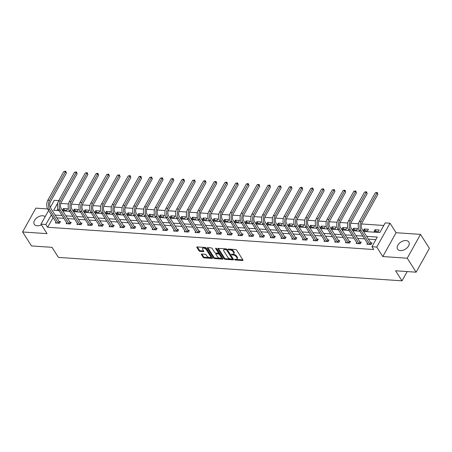 <?xml version="1.0" encoding="UTF-8"?>
<svg xmlns="http://www.w3.org/2000/svg" width="452" height="452" viewBox="0 0 452 452"><rect width="100%" height="100%" fill="white"/><g stroke="black" fill="none" stroke-linecap="round" stroke-linejoin="round"><path stroke-width="0.68" d="M234.695 259.606A0.588 0.294 -150.9 0 0 235.413 260.019L242.594 260.51A0.836 0.424 -150.9 0 0 242.978 260.369A0.836 0.424 -150.9 0 0 242.922 260.007L236.639 250.142A0.836 0.424 -150.9 0 0 235.616 249.544L228.435 249.058A0.588 0.294 -150.9 0 0 228.164 249.154A0.588 0.294 -150.9 0 0 228.203 249.408A0.588 0.294 -150.9 0 0 228.921 249.826L229.853 249.888A2.684 1.356 -150.9 0 1 233.13 251.787L233.656 252.611A2.684 1.356 -150.9 0 1 233.837 253.77A2.684 1.356 -150.9 0 1 232.61 254.216L231.678 254.154A0.588 0.294 -150.9 0 0 231.413 254.256A0.588 0.294 -150.9 0 0 231.452 254.504A0.588 0.294 -150.9 0 0 232.17 254.922L233.096 254.984A2.684 1.356 -150.9 0 1 236.379 256.889L236.899 257.708A2.684 1.356 -150.9 0 1 237.08 258.866A2.684 1.356 -150.9 0 1 235.854 259.318L234.927 259.256A0.588 0.294 -150.9 0 0 234.656 259.352A0.588 0.294 -150.9 0 0 234.695 259.606M235.458 259.29A0.588 0.294 -150.9 0 0 235.774 259.375L242.826 259.86M228.966 249.092A0.588 0.294 -150.9 0 0 229.283 249.182L230.209 249.244L229.853 249.888M232.215 254.193A0.588 0.294 -150.9 0 0 232.526 254.278L233.458 254.34L233.096 254.984M45.132 216.723A6.661 4.204 -32.5 0 0 42.703 215.757A6.661 4.204 -32.5 0 0 35.838 218.695A6.661 4.204 -32.5 0 0 34.29 224.361A6.661 4.204 -32.5 0 0 37.109 225.808A6.661 4.204 -32.5 0 0 41.398 224.774M400.404 250.6A6.661 4.204 -32.5 0 0 407.269 247.662A6.661 4.204 -32.5 0 0 408.823 241.995A6.661 4.204 -32.5 0 0 405.998 240.549A6.661 4.204 -32.5 0 0 399.133 243.487A6.661 4.204 -32.5 0 0 397.585 249.154A6.661 4.204 -32.5 0 0 400.404 250.6M201.711 254.024A0.836 0.424 -150.9 0 0 201.326 254.165A0.836 0.424 -150.9 0 0 201.383 254.527L203.146 257.295A0.836 0.424 -150.9 0 0 204.174 257.889L212.146 258.431A0.836 0.424 -150.9 0 0 212.53 258.29A0.836 0.424 -150.9 0 0 212.474 257.928L206.191 248.063A0.836 0.424 -150.9 0 0 205.163 247.47L197.191 246.922A0.836 0.424 -150.9 0 0 196.806 247.063A0.836 0.424 -150.9 0 0 196.863 247.425L198.993 250.77A0.836 0.424 -150.9 0 0 200.016 251.363L203.428 251.6A0.836 0.424 -150.9 0 0 203.812 251.459A0.836 0.424 -150.9 0 0 203.756 251.097L202.699 249.436A2.243 1.13 -150.9 0 1 202.552 248.47A2.243 1.13 -150.9 0 1 204.304 248.238A2.243 1.13 -150.9 0 1 206.315 249.685L210.451 256.182A2.243 1.13 -150.9 0 1 210.604 257.148A2.243 1.13 -150.9 0 1 208.852 257.374A2.243 1.13 -150.9 0 1 206.835 255.934L206.146 254.849A0.836 0.424 -150.9 0 0 205.123 254.256L201.711 254.024M53.183 217.615L47.596 227.266L45.821 224.474L40.996 224.147L48.624 210.451M416.134 272.183L407.241 258.222L420.507 234.385L429.4 248.351L416.134 272.183L395.613 270.782L402.014 280.839L58.41 257.391L52.008 247.334L31.493 245.933L22.6 231.972L47.042 233.639L40.996 224.147M420.507 234.385L396.065 232.718L382.799 256.555L407.241 258.222M382.799 256.555L376.753 247.058L371.934 246.73L377.313 237.068L366.651 236.339M47.596 227.266L373.708 249.521L371.934 246.73M224.164 258.73A0.836 0.424 -150.9 0 0 225.192 259.324L233.164 259.866A0.836 0.424 -150.9 0 0 233.548 259.725A0.836 0.424 -150.9 0 0 233.492 259.363L227.209 249.498A0.836 0.424 -150.9 0 0 226.186 248.905L218.209 248.357A0.836 0.424 -150.9 0 0 217.824 248.498A0.836 0.424 -150.9 0 0 217.881 248.86L224.164 258.73L224.525 258.086A0.836 0.424 -150.9 0 0 225.548 258.68L233.396 259.216M222.655 259.149L214.683 258.606A0.836 0.424 -150.9 0 1 213.655 258.013L207.372 248.142A0.836 0.424 -150.9 0 1 207.315 247.781A0.836 0.424 -150.9 0 1 207.7 247.639L211.112 247.871A0.836 0.424 -150.9 0 1 212.141 248.47L214.689 252.47A0.836 0.424 -150.9 0 0 215.711 253.063L217.977 253.222A0.836 0.424 -150.9 0 0 218.361 253.08A0.836 0.424 -150.9 0 0 218.305 252.719L215.649 248.549A0.588 0.294 -150.9 0 1 215.61 248.295A0.588 0.294 -150.9 0 1 216.067 248.238A0.588 0.294 -150.9 0 1 216.598 248.617L222.983 258.646A0.836 0.424 -150.9 0 1 223.039 259.007A0.836 0.424 -150.9 0 1 222.655 259.149L222.96 258.606M47.675 208.943L35.866 208.135L22.6 231.972M402.014 280.839L407.173 271.573M375.878 239.639L368.431 239.131M364.702 238.876L357.69 238.396M353.961 238.142L346.95 237.667M343.215 237.413L336.203 236.933M332.474 236.678L325.463 236.198M321.734 235.944L314.722 235.464M310.993 235.209L303.981 234.735M300.247 234.481L293.241 234M289.506 233.746L282.494 233.266M278.765 233.012L271.754 232.531M268.025 232.277L261.013 231.803M257.284 231.548L250.272 231.068M246.538 230.814L239.526 230.334M235.797 230.079L228.785 229.599M225.056 229.345L218.045 228.87M214.316 228.616L207.304 228.136M203.575 227.881L196.563 227.401M192.829 227.147L185.817 226.667M182.088 226.412L175.077 225.938M171.348 225.684L164.336 225.203M160.607 224.949L153.595 224.469M149.861 224.215L142.849 223.734M139.12 223.48L132.108 223.005M128.379 222.751L121.368 222.271M117.639 222.017L110.627 221.536M106.898 221.282L99.886 220.808M96.152 220.548L89.14 220.073M85.411 219.819L78.399 219.339M74.67 219.084L67.659 218.604M63.93 218.35L56.918 217.875M367.482 243.244L366.945 244.21L371.075 244.492L371.973 242.882L370.855 242.809M356.741 242.515L356.204 243.481L360.334 243.764L361.233 242.148L360.114 242.074M346 241.78L345.464 242.747L349.594 243.029L350.492 241.419L349.373 241.34M335.26 241.046L334.717 242.012L338.853 242.295L339.746 240.684L338.627 240.611M324.513 240.311L323.977 241.278L328.107 241.56L329.005 239.95L327.886 239.876M313.773 239.583L313.236 240.549L317.366 240.831L318.264 239.221L317.146 239.142M303.032 238.848L302.495 239.814L306.625 240.097L307.524 238.486L306.405 238.407M292.291 238.114L291.755 239.08L295.885 239.362L296.778 237.752L295.664 237.679M281.545 237.379L281.008 238.345L285.144 238.628L286.037 237.017L284.918 236.944M270.804 236.65L270.268 237.616L274.398 237.899L275.296 236.289L274.178 236.21M260.064 235.916L259.527 236.882L263.657 237.164L264.556 235.554L263.437 235.475M249.323 235.181L248.786 236.147L252.917 236.43L253.815 234.82L252.696 234.746M238.583 234.447L238.04 235.413L242.176 235.695L243.069 234.085L241.95 234.012M227.836 233.718L227.299 234.684L231.43 234.967L232.328 233.356L231.209 233.277M217.096 232.983L216.559 233.95L220.689 234.232L221.587 232.622L220.469 232.543M206.355 232.249L205.818 233.215L209.948 233.498L210.847 231.887L209.728 231.814M195.614 231.52L195.078 232.481L199.208 232.763L200.1 231.153L198.987 231.079M184.868 230.786L184.331 231.752L188.467 232.034L189.36 230.424L188.241 230.345M174.127 230.051L173.591 231.017L177.721 231.3L178.619 229.689L177.5 229.61M163.387 229.317L162.85 230.283L166.98 230.565L167.878 228.955L166.76 228.881M152.646 228.588L152.109 229.548L156.239 229.831L157.138 228.22L156.019 228.147M141.905 227.853L141.363 228.819L145.499 229.102L146.392 227.492L145.273 227.412M131.159 227.119L130.622 228.085L134.752 228.367L135.651 226.757L134.532 226.678M120.418 226.384L119.882 227.35L124.012 227.633L124.91 226.023L123.791 225.949M109.678 225.655L109.141 226.621L113.271 226.898L114.17 225.288L113.051 225.215M98.937 224.921L98.4 225.887L102.531 226.169L103.423 224.559L102.31 224.48M88.191 224.186L87.654 225.152L91.79 225.435L92.683 223.825L91.564 223.746M77.45 223.452L76.913 224.418L81.044 224.7L81.942 223.09L80.823 223.017M66.71 222.723L66.173 223.689L70.303 223.966L71.201 222.356L70.083 222.282M55.969 221.988L55.432 222.955L59.562 223.237L60.461 221.627L59.342 221.548M383.765 225.469L361.549 223.949M358.504 223.746L350.808 223.22M347.763 223.011L340.062 222.486M337.022 222.277L329.322 221.751M326.282 221.542L318.581 221.017M315.536 220.813L307.84 220.288M304.795 220.079L297.094 219.553M294.054 219.344L286.353 218.819M283.314 218.61L275.613 218.084M272.573 217.881L264.872 217.355M261.827 217.146L254.131 216.621M251.086 216.412L243.385 215.886M240.345 215.677L232.644 215.152M229.605 214.949L221.904 214.423M218.858 214.214L211.163 213.689M208.118 213.48L200.417 212.954M197.377 212.745L189.676 212.22M186.636 212.016L178.935 211.491M175.896 211.282L168.195 210.756M165.149 210.547L157.454 210.022M154.409 209.813L146.708 209.287M143.668 209.084L135.967 208.558M132.928 208.349L125.227 207.824M122.181 207.615L114.486 207.089M111.441 206.88L103.74 206.355M100.7 206.152L92.999 205.626M89.959 205.417L82.258 204.892M79.219 204.683L71.518 204.157M68.472 203.948L60.862 203.434L60.675 203.767M57.958 208.654L56.918 210.519M379.143 230L375.013 229.718L374.115 231.328L378.251 231.61L379.143 230M368.403 229.266L364.272 228.983L363.374 230.593L367.504 230.876L368.403 229.266M357.662 228.531L353.532 228.249L352.633 229.865L356.764 230.141L357.662 228.531M346.921 227.802L342.786 227.52L341.893 229.13L346.023 229.413L346.921 227.802M336.175 227.068L332.045 226.785L331.147 228.396L335.282 228.678L336.175 227.068M325.434 226.333L321.304 226.051L320.406 227.661L324.536 227.944L325.434 226.333M314.694 225.599L310.564 225.316L309.665 226.932L313.795 227.209L314.694 225.599M303.953 224.87L299.817 224.587L298.925 226.198L303.055 226.48L303.953 224.87M293.207 224.135L289.077 223.853L288.184 225.463L292.314 225.746L293.207 224.135M282.466 223.401L278.336 223.118L277.438 224.729L281.573 225.011L282.466 223.401M271.725 222.666L267.595 222.39L266.697 224L270.827 224.277L271.725 222.666M260.985 221.938L256.855 221.655L255.956 223.265L260.086 223.548L260.985 221.938M250.244 221.203L246.108 220.921L245.216 222.531L249.346 222.813L250.244 221.203M239.498 220.469L235.368 220.186L234.469 221.796L238.605 222.079L239.498 220.469M228.757 219.734L224.627 219.457L223.729 221.068L227.859 221.344L228.757 219.734M218.017 219.005L213.886 218.723L212.988 220.333L217.118 220.616L218.017 219.005M207.276 218.271L203.14 217.988L202.247 219.599L206.378 219.881L207.276 218.271M196.53 217.536L192.399 217.254L191.507 218.864L195.637 219.147L196.53 217.536M185.789 216.802L181.659 216.525L180.76 218.135L184.896 218.418L185.789 216.802M175.048 216.073L170.918 215.79L170.02 217.401L174.15 217.683L175.048 216.073M164.308 215.338L160.177 215.056L159.279 216.666L163.409 216.949L164.308 215.338M153.567 214.604L149.431 214.321L148.538 215.932L152.669 216.214L153.567 214.604M142.821 213.869L138.691 213.593L137.792 215.203L141.928 215.485L142.821 213.869M132.08 213.141L127.95 212.858L127.052 214.468L131.182 214.751L132.08 213.141M121.339 212.406L117.209 212.124L116.311 213.734L120.441 214.016L121.339 212.406M110.599 211.672L106.463 211.389L105.57 212.999L109.7 213.282L110.599 211.672M99.852 210.943L95.722 210.66L94.83 212.27L98.96 212.553L99.852 210.943M89.112 210.208L84.982 209.926L84.083 211.536L88.219 211.818L89.112 210.208M78.371 209.474L74.241 209.191L73.343 210.802L77.473 211.084L78.371 209.474M67.63 208.739L63.5 208.457L62.602 210.067L66.732 210.349L67.63 208.739M50.291 207.445L54.268 200.309L58.754 200.615M363.538 231.447L379.821 232.554L385.2 222.892L390.019 223.22L376.753 247.058M396.065 232.718L390.019 223.22M51.409 214.824L45.821 224.474M362.922 236.085L355.91 235.605M352.181 235.351L345.17 234.87M341.441 234.616L334.429 234.142M330.694 233.887L323.688 233.407M319.954 233.153L312.942 232.673M309.213 232.418L302.202 231.938M298.473 231.684L291.461 231.209M287.732 230.955L280.72 230.475M276.986 230.221L269.974 229.74M266.245 229.486L259.233 229.006M255.504 228.752L248.493 228.277M244.764 228.023L237.752 227.542M234.017 227.288L227.011 226.808M223.277 226.554L216.265 226.073M212.536 225.819L205.524 225.345M201.795 225.09L194.784 224.61M191.055 224.356L184.043 223.876M180.308 223.621L173.297 223.141M169.568 222.887L162.556 222.412M158.827 222.158L151.815 221.678M148.087 221.423L141.075 220.943M137.34 220.689L130.334 220.209M126.6 219.954L119.588 219.48M115.859 219.226L108.847 218.745M105.118 218.491L98.107 218.011M94.378 217.757L87.366 217.276M83.631 217.022L76.62 216.548M72.891 216.293L65.879 215.813M62.15 215.559L55.138 215.079M57.794 202.959L53.709 210.304L59.031 210.666M62.766 210.92L69.777 211.4M73.506 211.655L80.518 212.129M84.247 212.383L91.259 212.864M94.988 213.118L101.999 213.598M105.734 213.852L112.746 214.333M116.475 214.587L123.486 215.062M127.215 215.316L134.227 215.796M137.956 216.05L144.968 216.531M148.702 216.785L155.708 217.265M159.443 217.519L166.455 217.994M170.184 218.248L177.195 218.728M180.924 218.983L187.936 219.463M191.665 219.717L198.677 220.197M202.411 220.452L209.423 220.926M213.152 221.181L220.164 221.661M223.893 221.915L230.904 222.395M234.633 222.65L241.645 223.13M245.379 223.384L252.385 223.859M256.12 224.113L263.132 224.593M266.861 224.847L273.872 225.328M277.601 225.582L284.613 226.056M288.342 226.316L295.354 226.791M299.088 227.045L306.1 227.525M309.829 227.78L316.841 228.26M320.57 228.514L327.581 228.989M331.31 229.249L338.322 229.723M342.057 229.978L349.063 230.458M352.797 230.712L359.809 231.192M52.974 217.604L51.2 214.813M375.013 229.718L376.126 231.464M364.272 228.983L365.385 230.735M353.532 228.249L354.639 230M342.786 227.52L343.899 229.266M332.045 226.785L333.158 228.531M321.304 226.051L322.417 227.802M310.564 225.316L311.677 227.068M299.817 224.587L300.93 226.333M289.077 223.853L290.19 225.599M278.336 223.118L279.449 224.87M267.595 222.39L268.708 224.135M256.855 221.655L257.962 223.401M246.108 220.921L247.221 222.666M235.368 220.186L236.481 221.938M224.627 219.457L225.74 221.203M213.886 218.723L214.999 220.469M203.14 217.988L204.253 219.734M192.399 217.254L193.512 219.005M181.659 216.525L182.772 218.271M170.918 215.79L172.031 217.536M160.177 215.056L161.285 216.802M149.431 214.321L150.544 216.073M138.691 213.593L139.804 215.338M127.95 212.858L129.063 214.604M117.209 212.124L118.322 213.869M106.463 211.389L107.576 213.141M95.722 210.66L96.835 212.406M84.982 209.926L86.095 211.672M74.241 209.191L75.354 210.937M63.5 208.457L64.608 210.208M237.08 258.866L237.441 258.222A2.684 1.356 -150.9 0 0 237.26 257.064L236.899 257.708M233.458 254.34A2.684 1.356 -150.9 0 1 236.735 256.244L237.26 257.064M233.837 253.77L234.192 253.126A2.684 1.356 -150.9 0 0 234.012 251.967L233.656 252.611M230.209 249.244A2.684 1.356 -150.9 0 1 233.492 251.142L234.012 251.967M218.339 248.368L224.525 258.086M231.932 259.047A0.588 0.294 -150.9 0 0 232.204 258.951A0.588 0.294 -150.9 0 0 232.164 258.697L226.65 250.035A0.588 0.294 -150.9 0 0 225.932 249.617L224.949 249.555A2.684 1.356 -150.9 0 0 223.723 250.001A2.684 1.356 -150.9 0 0 223.904 251.159L227.672 257.081A2.684 1.356 -150.9 0 0 230.955 258.985L231.932 259.047M232.204 258.951L232.56 258.307A0.588 0.294 -150.9 0 0 232.52 258.052L232.164 258.697M223.723 250.001L224.085 249.357A2.684 1.356 -150.9 0 1 225.311 248.911L226.288 248.973A0.588 0.294 -150.9 0 1 227.006 249.391L232.52 258.052M222.887 258.499L215.039 257.962L214.683 258.606M207.83 247.651L214.016 257.369A0.836 0.424 -150.9 0 0 215.039 257.962M218.361 253.08L218.717 252.436A0.836 0.424 -150.9 0 0 218.661 252.075L216.276 248.329M217.333 256.623A2.243 1.13 -150.9 0 0 219.344 258.064A2.243 1.13 -150.9 0 0 221.096 257.838A2.243 1.13 -150.9 0 0 220.949 256.872L219.491 254.583A0.836 0.424 -150.9 0 0 218.463 253.984L216.197 253.832A0.836 0.424 -150.9 0 0 215.819 253.973A0.836 0.424 -150.9 0 0 215.875 254.335L217.333 256.623M221.096 257.838L221.457 257.194A2.243 1.13 -150.9 0 0 221.305 256.227L220.949 256.872M215.819 253.973L216.175 253.329A0.836 0.424 -150.9 0 1 216.559 253.188L218.824 253.34A0.836 0.424 -150.9 0 1 219.847 253.939L221.305 256.227M210.604 257.148L210.965 256.504A2.243 1.13 -150.9 0 0 210.813 255.538L210.451 256.182M202.552 248.47L202.908 247.826A2.243 1.13 -150.9 0 1 204.66 247.594A2.243 1.13 -150.9 0 1 206.677 249.041L210.813 255.538M197.315 246.933L199.349 250.125A0.836 0.424 -150.9 0 0 200.377 250.719L203.66 250.945M201.841 254.03L203.507 256.651A0.836 0.424 -150.9 0 0 204.53 257.244L212.378 257.781M369.956 244.419L370.657 242.628L361.962 228.966A4.271 2.514 -86.1 0 1 361.973 222.955L377.912 194.315L377.024 192.919L361.086 221.553A6.407 3.769 93.9 0 0 361.063 230.576L369.759 244.238M375.301 192.806L377.239 192.467L377.024 192.919L375.301 192.806L359.363 221.44A6.407 3.769 93.9 0 0 359.34 230.458L368.064 244.289M370.657 242.628L371.623 243.509M377.239 192.467L377.912 194.315M359.216 243.684L359.916 241.893L351.215 228.232A4.271 2.514 -86.1 0 1 351.232 222.22L367.171 193.586L366.284 192.19L350.345 220.825A6.407 3.769 93.9 0 0 350.323 229.842L359.018 243.504M364.561 192.072L366.499 191.733L366.284 192.19L364.561 192.072L348.622 220.706A6.407 3.769 93.9 0 0 348.599 229.729L357.323 243.555M359.916 241.893L360.882 242.775M366.499 191.733L367.171 193.586M348.475 242.95L349.17 241.159L340.475 227.503A4.271 2.514 -86.1 0 1 340.492 221.486L356.43 192.851L355.538 191.456L339.599 220.09A6.407 3.769 93.9 0 0 339.576 229.113L348.277 242.769M353.82 191.337L355.069 190.953L355.758 191.004L355.538 191.456L353.82 191.337L337.881 219.971A6.407 3.769 93.9 0 0 337.859 228.994L346.577 242.82M349.17 241.159L350.142 242.04M355.758 191.004L356.43 192.851M337.734 242.221L338.429 240.424L329.734 226.768A4.271 2.514 -86.1 0 1 329.751 220.751L345.684 192.117L344.797 190.721L328.858 219.356A6.407 3.769 93.9 0 0 328.836 228.379L337.537 242.035M343.074 190.603L344.322 190.219L345.012 190.269L344.797 190.721L343.074 190.603L327.135 219.237A6.407 3.769 93.9 0 0 327.118 228.26L335.836 242.091M338.429 240.424L339.401 241.311M345.012 190.269L345.684 192.117M326.994 241.487L327.689 239.696L318.993 226.034A4.271 2.514 -86.1 0 1 319.005 220.022L334.943 191.382L334.056 189.987L318.118 218.621A6.407 3.769 93.9 0 0 318.095 227.644L326.79 241.306M332.333 189.874L334.271 189.535L334.056 189.987L332.333 189.874L316.394 218.508A6.407 3.769 93.9 0 0 316.372 227.525L325.095 241.357M327.689 239.696L328.655 240.577M334.271 189.535L334.943 191.382M316.247 240.752L316.948 238.961L308.247 225.299A4.271 2.514 -86.1 0 1 308.264 219.288L324.203 190.654L323.316 189.258L307.377 217.892A6.407 3.769 93.9 0 0 307.354 226.91L316.05 240.571M321.592 189.139L323.53 188.8L323.316 189.258L321.592 189.139L305.654 217.774A6.407 3.769 93.9 0 0 305.631 226.797L314.355 240.622M316.948 238.961L317.914 239.842M323.53 188.8L324.203 190.654M305.507 240.018L306.207 238.227L297.506 224.571A4.271 2.514 -86.1 0 1 297.523 218.553L313.462 189.919L312.569 188.524L296.636 217.158A6.407 3.769 93.9 0 0 296.614 226.181L305.309 239.837M310.852 188.405L312.1 188.021L312.79 188.072L312.569 188.524L310.852 188.405L294.913 217.039A6.407 3.769 93.9 0 0 294.89 226.062L303.614 239.888M306.207 238.227L307.174 239.108M312.79 188.072L313.462 189.919M294.766 239.289L295.461 237.492L286.766 223.836A4.271 2.514 -86.1 0 1 286.783 217.819L302.721 189.185L301.829 187.789L285.89 216.423A6.407 3.769 93.9 0 0 285.867 225.446L294.568 239.102M300.111 187.67L301.36 187.286L302.043 187.337L301.829 187.789L300.111 187.67L284.172 216.305A6.407 3.769 93.9 0 0 284.15 225.328L292.868 239.159M295.461 237.492L296.433 238.379M302.043 187.337L302.721 189.185M284.025 238.554L284.72 236.763L276.025 223.102A4.271 2.514 -86.1 0 1 276.036 217.09L291.975 188.456L291.088 187.055L275.149 215.694A6.407 3.769 93.9 0 0 275.127 224.712L283.822 238.373M289.365 186.942L291.303 186.603L291.088 187.055L289.365 186.942L273.426 215.576A6.407 3.769 93.9 0 0 273.403 224.593L282.127 238.424M284.72 236.763L285.692 237.645M291.303 186.603L291.975 188.456M273.279 237.82L273.98 236.029L265.284 222.367A4.271 2.514 -86.1 0 1 265.296 216.355L281.234 187.721L280.347 186.326L264.409 214.96A6.407 3.769 93.9 0 0 264.386 223.977L273.081 237.639M278.624 186.207L280.562 185.868L280.347 186.326L278.624 186.207L262.685 214.841A6.407 3.769 93.9 0 0 262.663 223.864L271.386 237.69M273.98 236.029L274.946 236.91M280.562 185.868L281.234 187.721M262.539 237.085L263.239 235.294L254.538 221.638A4.271 2.514 -86.1 0 1 254.555 215.621L270.494 186.987L269.607 185.591L253.668 214.225A6.407 3.769 93.9 0 0 253.645 223.248L262.341 236.904M267.883 185.473L269.132 185.088L269.821 185.139L269.607 185.591L267.883 185.473L251.945 214.107A6.407 3.769 93.9 0 0 251.922 223.13L260.646 236.955M263.239 235.294L264.205 236.176M269.821 185.139L270.494 186.987M251.798 236.356L252.493 234.56L243.797 220.904A4.271 2.514 -86.1 0 1 243.814 214.886L259.753 186.252L258.86 184.857L242.922 213.491A6.407 3.769 93.9 0 0 242.905 222.514L251.6 236.176M257.143 184.738L259.081 184.405L258.86 184.857L257.143 184.738L241.204 213.372A6.407 3.769 93.9 0 0 241.182 222.395L249.899 236.226M252.493 234.56L253.465 235.447M259.081 184.405L259.753 186.252M241.057 235.622L241.752 233.831L233.057 220.169A4.271 2.514 -86.1 0 1 233.074 214.158L249.007 185.523L248.12 184.122L232.181 212.762A6.407 3.769 93.9 0 0 232.158 221.779L240.859 235.441M246.397 184.009L247.651 183.625L248.334 183.67L248.12 184.122L246.397 184.009L230.463 212.643A6.407 3.769 93.9 0 0 230.441 221.661L239.159 235.492M241.752 233.831L242.724 234.712M248.334 183.67L249.007 185.523M230.317 234.887L231.012 233.096L222.316 219.435A4.271 2.514 -86.1 0 1 222.327 213.423L238.266 184.789L237.379 183.393L221.44 212.028A6.407 3.769 93.9 0 0 221.418 221.045L230.113 234.707M235.656 183.275L237.594 182.936L237.379 183.393L235.656 183.275L219.717 211.909A6.407 3.769 93.9 0 0 219.695 220.932L228.418 234.757M231.012 233.096L231.978 233.978M237.594 182.936L238.266 184.789M219.57 234.153L220.271 232.362L211.57 218.706A4.271 2.514 -86.1 0 1 211.587 212.689L227.525 184.054L226.638 182.659L210.7 211.293A6.407 3.769 93.9 0 0 210.677 220.316L219.373 233.972M224.915 182.54L226.164 182.156L226.853 182.207L226.638 182.659L224.915 182.54L208.977 211.174A6.407 3.769 93.9 0 0 208.954 220.197L217.678 234.023M220.271 232.362L221.237 233.243M226.853 182.207L227.525 184.054M208.83 233.424L209.53 231.627L200.829 217.971A4.271 2.514 -86.1 0 1 200.846 211.954L216.785 183.32L215.892 181.924L199.959 210.559A6.407 3.769 93.9 0 0 199.937 219.582L208.632 233.243M214.175 181.806L216.112 181.472L215.892 181.924L214.175 181.806L198.236 210.446A6.407 3.769 93.9 0 0 198.213 219.463L206.937 233.294M209.53 231.627L210.496 232.514M216.112 181.472L216.785 183.32M198.089 232.69L198.784 230.899L190.089 217.237A4.271 2.514 -86.1 0 1 190.106 211.225L206.044 182.591L205.151 181.19L189.213 209.83A6.407 3.769 93.9 0 0 189.19 218.847L197.891 232.509M203.434 181.077L204.683 180.693L205.366 180.738L205.151 181.19L203.434 181.077L187.495 209.711A6.407 3.769 93.9 0 0 187.473 218.728L196.191 232.56M198.784 230.899L199.756 231.78M205.366 180.738L206.044 182.591M187.348 231.955L188.043 230.164L179.348 216.502A4.271 2.514 -86.1 0 1 179.359 210.491L195.298 181.857L194.411 180.461L178.472 209.095A6.407 3.769 93.9 0 0 178.45 218.113L187.151 231.774M192.688 180.342L194.626 180.003L194.411 180.461L192.688 180.342L176.749 208.977A6.407 3.769 93.9 0 0 176.726 218L185.45 231.825M188.043 230.164L189.015 231.045M194.626 180.003L195.298 181.857M176.602 231.221L177.303 229.43L168.607 215.773A4.271 2.514 -86.1 0 1 168.619 209.756L184.557 181.122L183.67 179.726L167.732 208.361A6.407 3.769 93.9 0 0 167.709 217.384L176.404 231.04M181.947 179.608L183.196 179.224L183.885 179.274L183.67 179.726L181.947 179.608L166.008 208.242A6.407 3.769 93.9 0 0 165.986 217.265L174.709 231.091M177.303 229.43L178.269 230.311M183.885 179.274L184.557 181.122M165.861 230.492L166.562 228.701L157.861 215.039A4.271 2.514 -86.1 0 1 157.878 209.022L173.817 180.388L172.93 178.992L156.991 207.626A6.407 3.769 93.9 0 0 156.968 216.649L165.664 230.311M171.206 178.873L173.144 178.54L172.93 178.992L171.206 178.873L155.268 207.513A6.407 3.769 93.9 0 0 155.245 216.531L163.969 230.362M166.562 228.701L167.528 229.582M173.144 178.54L173.817 180.388M155.121 229.757L155.816 227.966L147.12 214.304A4.271 2.514 -86.1 0 1 147.137 208.293L163.076 179.659L162.183 178.257L146.245 206.897A6.407 3.769 93.9 0 0 146.228 215.915L154.923 229.576M160.466 178.144L162.404 177.805L162.183 178.257L160.466 178.144L144.527 206.779A6.407 3.769 93.9 0 0 144.504 215.796L153.222 229.627M155.816 227.966L156.787 228.848M162.404 177.805L163.076 179.659M144.38 229.023L145.075 227.232L136.38 213.57A4.271 2.514 -86.1 0 1 136.397 207.558L152.33 178.924L151.443 177.529L135.504 206.163A6.407 3.769 93.9 0 0 135.481 215.18L144.182 228.842M149.719 177.41L151.657 177.071L151.443 177.529L149.719 177.41L133.786 206.044A6.407 3.769 93.9 0 0 133.764 215.067L142.482 228.893M145.075 227.232L146.047 228.113M151.657 177.071L152.33 178.924M133.639 228.288L134.334 226.497L125.639 212.841A4.271 2.514 -86.1 0 1 125.65 206.824L141.589 178.19L140.702 176.794L124.763 205.428A6.407 3.769 93.9 0 0 124.741 214.451L133.436 228.107M138.979 176.675L140.227 176.291L140.917 176.342L140.702 176.794L138.979 176.675L123.04 205.31A6.407 3.769 93.9 0 0 123.017 214.333L131.741 228.164M134.334 226.497L135.306 227.384M140.917 176.342L141.589 178.19M122.893 227.559L123.594 225.768L114.898 212.107A4.271 2.514 -86.1 0 1 114.91 206.089L130.848 177.455L129.961 176.06L114.023 204.694A6.407 3.769 93.9 0 0 114 213.717L122.695 227.379M128.238 175.941L130.176 175.608L129.961 176.06L128.238 175.941L112.299 204.581A6.407 3.769 93.9 0 0 112.277 213.598L121 227.429M123.594 225.768L124.56 226.65M130.176 175.608L130.848 177.455M112.152 226.825L112.853 225.034L104.152 211.372A4.271 2.514 -86.1 0 1 104.169 205.361L120.108 176.726L119.215 175.325L103.282 203.965A6.407 3.769 93.9 0 0 103.259 212.982L111.955 226.644M117.497 175.212L119.435 174.873L119.215 175.325L117.497 175.212L101.559 203.846A6.407 3.769 93.9 0 0 101.536 212.864L110.26 226.695M112.853 225.034L113.819 225.915M119.435 174.873L120.108 176.726M101.412 226.09L102.107 224.299L93.411 210.638A4.271 2.514 -86.1 0 1 93.428 204.626L109.367 175.992L108.474 174.596L92.536 203.23A6.407 3.769 93.9 0 0 92.513 212.248L101.214 225.91M106.757 174.478L108.695 174.139L108.474 174.596L106.757 174.478L90.818 203.112A6.407 3.769 93.9 0 0 90.795 212.135L99.513 225.96M102.107 224.299L103.079 225.181M108.695 174.139L109.367 175.992M90.671 225.356L91.366 223.565L82.671 209.909A4.271 2.514 -86.1 0 1 82.682 203.892L98.621 175.257L97.734 173.862L81.795 202.496A6.407 3.769 93.9 0 0 81.772 211.519L90.473 225.175M96.01 173.743L97.259 173.359L97.948 173.41L97.734 173.862L96.01 173.743L80.072 202.377A6.407 3.769 93.9 0 0 80.055 211.4L88.773 225.232M91.366 223.565L92.338 224.452M97.948 173.41L98.621 175.257M79.925 224.627L80.625 222.836L71.93 209.174A4.271 2.514 -86.1 0 1 71.941 203.163L87.88 174.523L86.993 173.127L71.054 201.761A6.407 3.769 93.9 0 0 71.032 210.785L79.727 224.446M85.27 173.009L87.208 172.675L86.993 173.127L85.27 173.009L69.331 201.648A6.407 3.769 93.9 0 0 69.309 210.666L78.032 224.497M80.625 222.836L81.592 223.717M87.208 172.675L87.88 174.523M69.184 223.893L69.885 222.101L61.184 208.44A4.271 2.514 -86.1 0 1 61.201 202.428L77.139 173.794L76.252 172.393L60.314 201.033A6.407 3.769 93.9 0 0 60.291 210.05L68.986 223.712M74.529 172.28L76.467 171.941L76.252 172.393L74.529 172.28L58.59 200.914A6.407 3.769 93.9 0 0 58.568 209.931L67.291 223.763M69.885 222.101L70.851 222.983M76.467 171.941L77.139 173.794M58.444 223.158L59.144 221.367L50.443 207.705A4.271 2.514 -86.1 0 1 50.46 201.694L66.399 173.059L65.506 171.664L49.567 200.298A6.407 3.769 93.9 0 0 49.55 209.316L58.246 222.977M63.788 171.545L65.726 171.206L65.506 171.664L63.788 171.545L47.85 200.179A6.407 3.769 93.9 0 0 47.827 209.203L56.545 223.028M59.144 221.367L60.11 222.248M65.726 171.206L66.399 173.059M235.774 259.375L235.413 260.019M229.283 249.182L228.921 249.826M232.526 254.278L232.17 254.922M236.735 256.244L236.379 256.889M233.492 251.142L233.13 251.787M242.899 259.968L242.594 260.51M218.163 248.357L217.881 248.86M233.469 259.324L233.164 259.866M225.548 258.68L225.192 259.324M227.006 249.391L226.65 250.035M226.288 248.973L225.932 249.617M225.311 248.911L224.949 249.555M214.016 257.369L213.655 258.013M207.654 247.639L207.372 248.142M218.661 252.075L218.305 252.719M215.847 248.199L215.649 248.549M219.847 253.939L219.491 254.583M218.824 253.34L218.463 253.984M216.559 253.188L216.197 253.832M206.677 249.041L206.315 249.685M203.733 251.058L203.428 251.6M200.377 250.719L200.016 251.363M199.349 250.125L198.993 250.77M197.145 246.922L196.863 247.425M212.446 257.889L212.146 258.431M204.53 257.244L204.174 257.889M203.507 256.651L203.146 257.295M201.665 254.024L201.383 254.527M361.063 230.576L359.34 230.458M361.086 221.553L359.363 221.44M350.323 229.842L348.599 229.729M350.345 220.825L348.622 220.706M339.576 229.113L337.859 228.994M339.599 220.09L337.881 219.971M328.836 228.379L327.118 228.26M328.858 219.356L327.135 219.237M318.095 227.644L316.372 227.525M318.118 218.621L316.394 218.508M307.354 226.91L305.631 226.797M307.377 217.892L305.654 217.774M296.614 226.181L294.89 226.062M296.636 217.158L294.913 217.039M285.867 225.446L284.15 225.328M285.89 216.423L284.172 216.305M275.127 224.712L273.403 224.593M275.149 215.694L273.426 215.576M264.386 223.977L262.663 223.864M264.409 214.96L262.685 214.841M253.645 223.248L251.922 223.13M253.668 214.225L251.945 214.107M242.905 222.514L241.182 222.395M242.922 213.491L241.204 213.372M232.158 221.779L230.441 221.661M232.181 212.762L230.463 212.643M221.418 221.045L219.695 220.932M221.44 212.028L219.717 211.909M210.677 220.316L208.954 220.197M210.7 211.293L208.977 211.174M199.937 219.582L198.213 219.463M199.959 210.559L198.236 210.446M189.19 218.847L187.473 218.728M189.213 209.83L187.495 209.711M178.45 218.113L176.726 218M178.472 209.095L176.749 208.977M167.709 217.384L165.986 217.265M167.732 208.361L166.008 208.242M156.968 216.649L155.245 216.531M156.991 207.626L155.268 207.513M146.228 215.915L144.504 215.796M146.245 206.897L144.527 206.779M135.481 215.18L133.764 215.067M135.504 206.163L133.786 206.044M124.741 214.451L123.017 214.333M124.763 205.428L123.04 205.31M114 213.717L112.277 213.598M114.023 204.694L112.299 204.581M103.259 212.982L101.536 212.864M103.282 203.965L101.559 203.846M92.513 212.248L90.795 212.135M92.536 203.23L90.818 203.112M81.772 211.519L80.055 211.4M81.795 202.496L80.072 202.377M71.032 210.785L69.309 210.666M71.054 201.761L69.331 201.648M60.291 210.05L58.568 209.931M60.314 201.033L58.59 200.914M49.55 209.316L47.827 209.203M49.567 200.298L47.85 200.179"/></g></svg>
